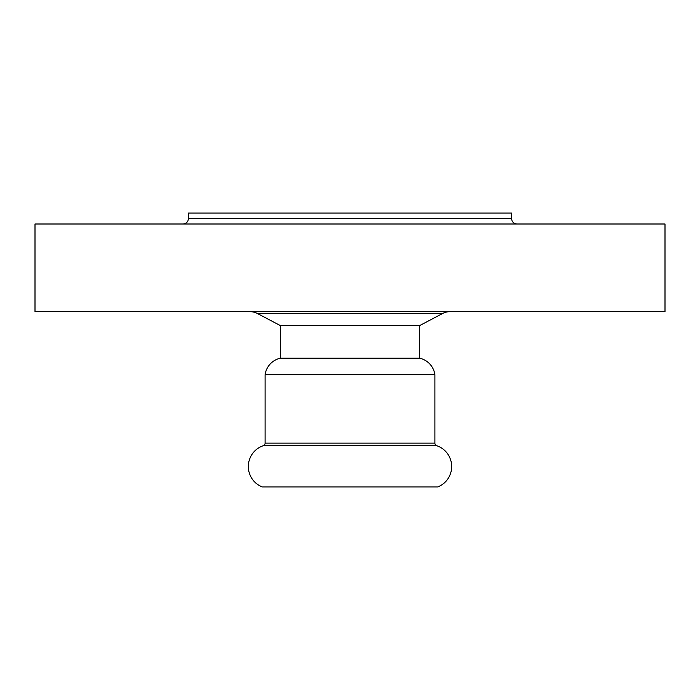 <?xml version="1.0" encoding="UTF-8"?>
<svg xmlns="http://www.w3.org/2000/svg" width="700" height="700" viewBox="0 0 700 700"><rect width="100%" height="100%" fill="white"/><g stroke="black" fill="none" stroke-linecap="round" stroke-linejoin="round"><path stroke-width="1.05" d="M188.388 218.523L511.613 218.523L511.613 213.045L188.388 213.045L188.388 218.523A5.478 5.478 0 0 1 182.91 224M511.613 218.523A5.478 5.478 0 0 0 517.09 224M35 311.649L665 311.649L665 224L35 224L35 311.649M249.839 311.649A16.433 16.433 0 0 1 257.504 313.547L442.496 313.547A16.433 16.433 0 0 1 450.161 311.649M265.09 443.126L434.91 443.126A2.739 2.739 0 0 0 436.774 445.725A21.971 21.971 0 0 1 437.78 486.955L262.22 486.955A21.971 21.971 0 0 1 263.226 445.725A2.739 2.739 0 0 0 265.09 443.126L265.09 374.719A19.67 19.67 0 0 1 280.324 358.216L280.324 325.579L419.676 325.579L442.496 313.547M280.324 325.579L257.504 313.547M280.324 358.216L419.676 358.216L419.676 325.579M265.09 374.719L434.91 374.719A19.67 19.67 0 0 0 419.676 358.216M434.91 443.126L434.91 374.719M263.226 445.725L436.774 445.725"/></g></svg>
